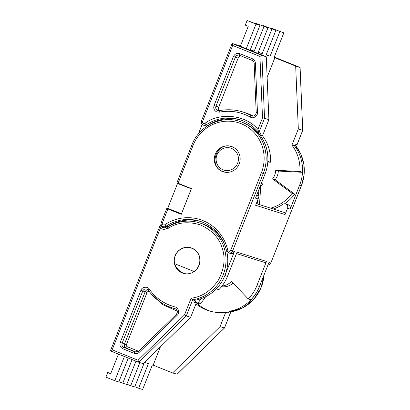 <?xml version="1.0" encoding="UTF-8"?>
<svg xmlns="http://www.w3.org/2000/svg" width="410" height="410" viewBox="0 0 410 410"><rect width="100%" height="100%" fill="white"/><g stroke="black" fill="none" stroke-linecap="round" stroke-linejoin="round"><path stroke-width="0.61" d="M222.322 171.482A13.33 12.9 -72.5 0 0 223.214 171.8A13.33 12.9 -72.5 0 0 239.373 163.441A13.33 12.9 -72.5 0 0 232.132 146.703A13.33 12.9 -72.5 0 0 231.245 146.38A13.33 12.9 -72.5 0 0 215.086 154.744A13.33 12.9 -72.5 0 0 222.322 171.482M265.019 174.081L263.271 173.527A39.688 38.407 107.5 0 0 242.233 122.323A39.688 38.407 107.5 0 0 239.583 121.375L242.792 122.498C249.536 125.255 255.466 129.739 260.57 135.951A39.688 38.407 -72.5 0 1 265.019 174.081L255.497 198.143L258.115 198.973L255.62 205.277L285.032 214.568A1.655 1.599 -72.5 0 0 284.043 212.395L256.276 203.621M192.997 248.619L191.024 247.994A13.161 12.736 107.5 0 0 178.463 251.007A13.161 12.736 107.5 0 0 174.593 263.666C176.341 268.212 179.226 271.358 183.249 273.111L185.607 273.788M191.024 247.994A13.161 12.736 107.5 0 1 191.906 248.311A13.161 12.736 107.5 0 1 199.783 259.099A13.161 12.736 107.5 0 1 193.976 271.446L192.674 272.44M168.074 226.638A41.338 40.006 107.5 0 1 200.803 221.549M170.037 209.351L169.935 209.607L172.215 210.576L176.085 212.042L176.187 211.785M194.489 300.33A39.688 38.407 -72.5 0 0 197.876 303.256L199.901 303.897L202.617 301.017L205.656 296.712M285.032 214.568L287.528 208.265A3.306 3.198 -72.5 0 0 285.555 203.919L288.179 204.749A3.306 3.198 107.5 0 1 290.152 209.095L299.679 185.033L301.427 185.586L270.836 262.989L269.042 264.834L267.94 265.085A3.306 3.198 -72.5 0 0 270.784 262.979L268.996 262.415L259.468 286.472A39.688 38.407 107.5 0 1 250.879 299.802L248.296 298.987A39.688 38.407 -72.5 0 0 256.885 285.657L266.474 261.442A1.655 1.599 107.5 0 1 264.491 262.42L236.498 253.575M285.555 203.919A3.306 3.198 -72.5 0 0 282.844 204.318A41.338 40.006 -72.5 0 1 273.332 209.013M259.243 188.672L258.162 196.585M257.685 200.065L257.157 203.898M201.136 298.639L197.876 303.256M248.296 298.987L231.45 281.409A14.719 14.242 107.5 0 1 222.071 285.98M169.986 209.489L166.757 208.47L167.895 208.957L162.427 222.768A1.655 1.599 -72.5 0 0 164.769 224.741A42.994 41.605 107.5 0 1 202.883 220.58A42.994 41.605 107.5 0 1 227.699 250.008A1.655 1.599 -72.5 0 0 230.748 250.202L261.39 172.805L263.271 173.527L232.629 250.925A3.306 3.198 107.5 0 1 228.662 252.883L230.451 253.447A3.306 3.198 -72.5 0 0 234.417 251.489L224.89 275.551A39.688 38.407 107.5 0 1 216.301 288.876L218.884 289.696A39.688 38.407 -72.5 0 0 227.473 276.366L237.062 252.15L266.474 261.442M221.518 286.687A14.719 14.242 -72.5 0 0 233.105 283.136M258.115 198.973A3.306 3.198 -72.5 0 0 256.778 194.904M181.399 213.969L176.156 211.862M167.895 208.957L181.261 214.322L191.439 188.62L176.93 182.768L191.926 144.894L193.069 145.376L178.073 183.255M199.911 221.251L202.663 222.24A41.338 40.006 -72.5 0 0 199.911 221.251A41.338 40.006 -72.5 0 0 166.024 226.248A3.306 3.198 107.5 0 1 163.313 226.648L165.102 227.212A3.306 3.198 -72.5 0 0 166.055 227.355M174.593 263.666L193.976 271.446M294.544 145.832L295.226 146.898A39.688 38.407 -72.5 0 1 299.679 185.033M260.673 187.308L260.13 187.139M260.242 187.016L260.683 187.191M232.301 146.77A13.33 12.9 -72.5 0 0 231.394 146.606M223.465 171.703A13.33 12.9 -72.5 0 0 224.301 172.092M191.332 188.81L177.54 183.485L167.685 208.388L181.471 213.712L191.332 188.81L188.872 187.59M177.54 183.485L186.109 186.729M188.861 187.621L186.181 186.545M270.62 208.152A39.688 38.407 -72.5 0 0 292.079 193.31L272.547 178.929A14.719 14.242 -72.5 0 0 275.72 170.232L299.905 171.498L302.488 172.313A39.688 38.407 107.5 0 0 294.503 145.924L295.205 144.161L297.076 144.658L302.739 130.359L298.321 128.955L295.677 66.061L274.09 57.461L283.828 32.867L270.938 28.034L270.825 28.326M202.171 124.363L198.363 133.983M240.414 46.063L232.188 43.465L232.67 45.469L259.935 56.421L262.518 117.895L264.537 118.28L261.893 55.391L259.935 56.421M246.266 48.672L256.004 24.077L247.092 20.5L245.267 25.112L248.24 26.307L240.327 46.289L266.264 56.77L261.893 55.391L232.116 43.501L201.494 120.842L202.632 121.329L232.67 45.469M250.356 49.636L254.215 51.183L250.243 49.928L259.981 25.333L247.092 20.5M258.305 52.147L262.164 53.695L258.192 52.439L267.93 27.844L255.04 23.011L254.928 23.303M266.254 54.658L270.113 56.206L266.141 54.95L275.879 30.355L262.989 25.522L262.877 25.815M296.994 144.73L302.693 130.334L300.058 67.445L274.239 57.082L300.048 67.445L295.677 66.061M302.488 172.313L278.308 171.052A14.719 14.242 107.5 0 1 275.13 179.744L294.662 194.125A39.688 38.407 107.5 0 1 284.601 203.775M274.541 208.582A39.688 38.407 107.5 0 1 273.204 208.972M299.905 171.498A39.688 38.407 -72.5 0 0 291.92 145.109L298.321 128.955M274.885 57.713L267.13 77.3M260.729 186.453L259.499 204.641M266.264 56.77L268.909 119.658L262.513 135.818A39.688 38.407 107.5 0 1 270.492 162.201L267.786 162.063M261.442 183.116L262.666 184.013A39.688 38.407 107.5 0 1 259.638 187.677M267.827 161.381L267.909 161.386A39.688 38.407 -72.5 0 0 259.93 134.998L260.627 133.235L258.838 132.671L264.537 118.28L268.909 119.658M241.013 120.104A41.338 40.006 -72.5 0 0 208.019 125.368A3.306 3.198 107.5 0 1 205.308 125.767L203.519 125.204A3.306 3.198 107.5 0 1 203.298 125.122M270.113 56.206L279.851 31.611M262.164 53.695L271.902 29.1M254.215 51.183L263.953 26.588M256.004 24.077L259.981 25.333M255.04 23.011L267.93 27.844M262.989 25.522L275.879 30.355M270.938 28.034L283.828 32.867M294.662 194.125L292.079 193.31M272.547 178.929L275.13 179.744M278.308 171.052L275.72 170.232M294.503 145.924L291.92 145.109M262.513 135.818L259.93 134.998M262.666 184.013L261.262 183.572M267.909 161.386L270.492 162.201M262.518 117.895L257.946 129.447L258.777 132.625C253.79 126.485 247.568 122.216 240.122 119.812A41.338 40.006 107.5 0 1 258.71 132.517M253.329 116.148A49.61 48.006 -72.5 0 0 245.395 112.806L242.612 111.925A49.61 48.006 -72.5 0 0 219.463 110.654A1.655 0.369 78.9 0 0 219.417 110.654A1.655 0.369 78.9 0 0 219.34 112.15C230.276 110.121 240.588 111.771 250.274 117.101L250.828 117.368C253.467 118.977 258.095 115.548 257.465 112.448L255.394 63.048C255.215 61.003 254.22 59.568 252.406 58.738L239.753 53.659C236.949 52.875 234.858 53.818 233.474 56.483L214.066 105.503C213.246 108.399 214.122 110.531 216.695 111.904L219.34 112.15M219.381 110.669A3.306 3.198 107.5 0 1 215.947 106.226L235.355 57.205L238.138 58.082L218.73 107.102L214.066 105.503M219.411 110.654A3.306 3.198 107.5 0 1 218.73 107.102M238.138 58.082A3.306 3.198 107.5 0 1 241.177 55.98M160.361 228.098C160.018 226.525 160.023 225.449 160.366 224.864L110.433 350.842L112.161 349.838L160.361 228.098L161.76 228.913C163.692 229.62 165.522 229.374 167.254 228.185L167.998 228.483C176.997 222.466 187.585 221.205 199.762 224.7C211.416 229.677 218.848 237.349 222.061 247.712C225.679 257.926 224.408 268.796 218.238 280.327C210.776 291.033 201.746 296.983 191.142 298.167L184.526 314.89L138.062 360.236L112.161 349.838M192.003 248.168A13.33 12.9 -72.5 0 0 191.116 247.85A13.33 12.9 -72.5 0 0 174.957 256.209A13.33 12.9 -72.5 0 0 182.194 272.947A13.33 12.9 -72.5 0 0 183.085 273.27A13.33 12.9 -72.5 0 0 199.245 264.906A13.33 12.9 -72.5 0 0 192.003 248.168M192.172 248.24A13.33 12.9 -72.5 0 0 191.28 248.076M183.101 273.05A13.33 12.9 -72.5 0 0 184.172 273.557M260.432 284.043A39.688 38.407 -72.5 0 1 229.077 311.292L228.38 313.055L225.756 312.23A41.338 40.006 107.5 0 1 208.823 310.78A41.338 40.006 107.5 0 1 206.066 309.791A41.338 40.006 107.5 0 1 195.985 303.841M194.314 300.602A41.338 40.006 -72.5 0 0 208.69 310.616A41.338 40.006 -72.5 0 0 210.145 311.169M161.519 225.233L160.366 224.864A4.3 4.161 107.5 0 0 163.052 227.606C164.641 228.042 166.05 227.652 167.28 226.433L167.254 228.185M160.412 346.834L153.161 365.156L172.584 372.957L177.094 374.202M153.161 365.156L152.366 364.905L142.629 389.5L138.652 388.244L148.389 363.649L144.458 362.404M138.79 362.276L110.459 350.898L138.785 362.276L143.172 363.66L190.645 317.33L196.344 302.934L193.72 302.108L194.417 300.345A39.688 38.407 107.5 0 0 226.638 250.992M162.457 226.228A4.3 4.161 -72.5 0 0 163.954 227.775M168.31 226.715L167.362 226.412L168.233 226.761M138.062 360.236L138.8 362.281L186.273 315.946L192.669 299.792A39.688 38.407 107.5 0 0 225.864 263.517A39.688 38.407 107.5 0 0 199.455 222.845C188.564 219.622 178.145 220.939 168.192 226.786L168.264 226.776A39.688 38.407 107.5 0 1 199.455 222.845L201.202 223.394A39.688 38.407 107.5 0 1 226.223 249.429M172.584 372.957L220.057 326.621L224.485 328.01L177.033 374.315M220.057 326.621L225.756 312.23M194.135 302.237A41.338 40.006 107.5 0 1 193.797 301.919M134.793 386.697L138.652 388.244M144.381 362.481L134.68 386.989L130.703 385.733L139.856 362.614M128.248 358.043L118.777 381.966L114.805 380.711L124.394 356.495M135.966 361.143L126.726 384.477L122.754 383.222L132.107 359.596M126.844 384.185L130.703 385.733M118.895 381.674L122.754 383.222M118.449 354.112L110.69 373.71L107.717 372.521L105.893 377.133L114.805 380.711M184.526 314.89L186.273 315.946L190.645 317.33M191.142 298.167L192.669 299.792L194.417 300.345M229.077 311.292L230.886 311.836M107.717 372.521L110.777 373.484M168.264 226.776L167.998 228.483M261.39 172.805A38.033 36.803 -72.5 0 0 241.229 123.738A38.033 36.803 -72.5 0 0 193.069 145.376M191.982 144.904L191.926 144.894C198.922 126.008 221.087 115.046 239.583 121.375M161.335 222.302L161.284 222.287C160.725 224.219 161.325 225.643 163.083 226.566L163.313 226.648A3.306 3.198 107.5 0 1 163.093 226.566M167.126 226.597L166.024 226.248A1.655 0.266 -123.8 0 1 164.769 224.741M226.535 250.541L228.662 252.883A3.306 3.198 107.5 0 1 228.442 252.806M234.417 251.489L230.748 250.202M256.885 285.657L259.468 286.472M290.152 209.095L287.528 208.265M227.473 276.366L224.89 275.551M202.663 222.24C215.106 227.611 223.05 237.036 226.484 250.505L227.699 250.008M166.757 208.47L161.284 222.287L162.427 222.768M301.478 185.597L301.427 185.586A39.688 38.407 -72.5 0 0 294.933 144.843L300.709 153.842L303.846 164.164L304.107 175.024L301.478 185.597L270.836 262.989M208.019 125.368L206.23 124.804A1.655 0.266 -123.8 0 1 204.974 123.302L203.509 123.461C202.653 123.005 202.361 122.293 202.632 121.329M201.546 120.858L201.494 120.842C200.936 122.774 201.535 124.199 203.293 125.122L203.519 125.204A3.306 3.198 107.5 0 0 206.23 124.804A41.338 40.006 107.5 0 1 240.122 119.812M256.26 112.673L256.214 112.642C255.876 115.256 254.492 116.384 252.058 116.035A3.306 3.198 107.5 0 1 251.468 115.779A1.655 0.41 119.4 0 0 250.274 117.101M223.035 169.801A11.511 11.137 -72.5 0 0 237.605 163.252A11.511 11.137 -72.5 0 0 231.506 148.405A11.511 11.137 -72.5 0 0 216.931 154.954A11.511 11.137 -72.5 0 0 223.035 169.801M233.126 147.149L231.629 146.677A13.161 12.736 107.5 0 1 232.511 146.995A13.161 12.736 107.5 0 1 235.453 148.676M227.975 172.343A13.161 12.736 107.5 0 1 223.701 171.78A13.161 12.736 107.5 0 1 222.82 171.467L225.192 172.251M257.946 129.447C246.379 114.99 219.852 111.909 204.974 123.302M255.394 63.048L254.138 63.242L256.214 112.642L257.465 112.448M252.678 116.158L251.468 115.779A49.61 48.006 -72.5 0 0 242.612 111.925C235.012 109.557 227.284 109.132 219.417 110.654L217.92 110.572M239.753 53.659A1.655 0.415 -68.1 0 0 239.537 55.319A1.655 0.415 -68.1 0 1 239.537 55.319L239.322 55.242A3.306 3.198 107.5 0 0 235.355 57.205L233.474 56.483M252.196 60.403A1.655 0.415 -68.1 0 1 252.186 60.398A1.655 0.415 -68.1 0 1 252.406 58.738M239.542 55.324L252.181 60.398L239.537 55.319M169.233 306.798L172.548 307.987A49.61 48.006 -72.5 0 1 169.238 306.803C160.705 303.318 153.729 297.793 148.312 290.218A1.655 0.338 -35.3 0 0 148.358 290.249A49.61 48.006 -72.5 0 0 169.222 306.793M169.448 305.137C161.227 301.775 154.498 296.445 149.266 289.142C147.851 286.067 141.573 286.944 140.897 290.311L120.268 342.401C119.448 345.297 120.325 347.429 122.897 348.802L134.183 353.333C136.064 353.989 137.765 353.635 139.287 352.277L177.135 315.341C179.949 313.45 178.422 307.177 175.096 306.982L169.448 305.137M138.595 351.216L135.408 352A3.306 3.198 107.5 0 1 135.187 351.923L123.902 347.393A3.306 3.198 107.5 0 1 122.149 343.124L142.777 291.028A3.306 3.198 107.5 0 1 146.744 289.07L148.312 290.218A1.655 0.338 -35.3 0 1 149.266 289.142M149.399 291.7L149.137 291.566C148.205 291.3 147.503 291.612 147.047 292.504L126.418 344.6L120.268 342.401M264.076 274.843A39.688 38.407 -72.5 0 1 230.825 311.846L224.429 328.005L176.956 374.335M175.839 309.017A49.61 48.006 -72.5 0 1 174.937 308.74L172.548 307.987A49.61 48.006 -72.5 0 0 175.08 308.709A1.655 0.415 -75.7 0 1 175.096 306.982M175.408 308.812L175.08 308.709A3.306 3.198 107.5 0 1 175.249 308.756C177.617 310.057 177.991 311.897 176.377 314.28L177.135 315.341M176.438 314.28L138.534 351.221L139.287 352.277M135.633 352.062L135.187 351.923A1.655 0.415 111.9 0 0 134.183 353.333M140.897 290.311L145.16 291.782L124.537 343.877A3.306 3.198 -72.5 0 0 126.29 348.146L123.902 347.393A1.655 0.415 111.9 0 0 122.897 348.802M146.744 289.07A3.306 3.198 107.5 0 1 148.297 290.172M126.418 344.6C126.142 345.563 126.434 346.276 127.295 346.732A1.655 0.415 111.9 0 1 126.29 348.146L136.238 352.139M177.351 311.164L162.647 304.599L150.839 293.488M147.846 289.696A3.306 3.198 -72.5 0 0 145.16 291.782L147.047 292.504M127.295 346.732L138.513 351.237M180.057 184.049L179.944 184.336M185.064 273.721L184.121 273.424M300.099 67.506L302.739 130.359M254.138 63.242C254.01 61.869 253.359 60.921 252.186 60.398M222.814 171.462C207.747 166.301 216.711 141.101 231.629 146.677M230.861 311.851L243.381 307.551L253.846 299.223L261.037 287.83L264.137 274.69M230.881 311.846L224.485 328.005"/></g></svg>
